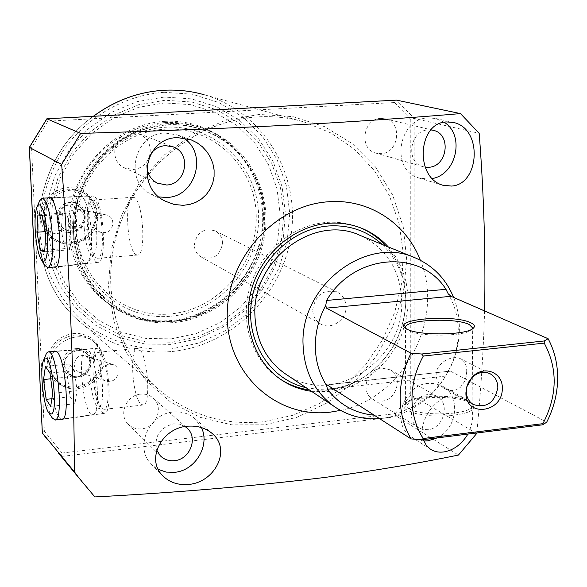 <?xml version="1.0" encoding="UTF-8"?>
<svg xmlns="http://www.w3.org/2000/svg" width="587" height="587" viewBox="0 0 587 587"><rect width="100%" height="100%" fill="white"/><g stroke="black" fill="none" stroke-linecap="round" stroke-linejoin="round"><path stroke-width="0.44" stroke-dasharray="2.94 2.2" d="M48.89 363.757C49.814 347.783 58.208 338.237 74.065 335.126C81.63 334.553 88.109 336.711 93.516 341.605C98.227 346.176 100.759 351.811 101.103 358.51C100.15 374.264 91.843 383.744 76.185 386.95C67.681 387.647 60.608 384.977 54.958 378.938C51.23 374.645 49.213 369.59 48.89 363.757M73.698 333.541L67.6 334.81L61.855 337.393L56.763 341.164L52.566 345.926L49.499 351.444L47.701 357.432L47.276 363.588L48.244 369.59L50.541 375.144L54.048 379.965L58.597 383.81L63.939 386.495L69.816 387.882L75.928 387.919L81.967 386.598L87.632 384.001L92.658 380.244L96.789 375.526L99.819 370.081L101.61 364.167L102.065 358.085L101.155 352.127L98.932 346.594L95.49 341.759L91.007 337.863L85.702 335.111L79.832 333.643L73.698 333.541M64.188 364.564C64.658 356.566 68.862 351.774 76.809 350.197L82.246 350.821L86.238 353.11L89.114 356.808L90.413 361.915C89.943 369.861 85.753 374.631 77.866 376.23L72.92 375.797L68.606 373.53L65.37 369.37L64.188 364.564M76.435 348.597C57.805 349.749 59.118 379.87 77.601 377.221C96.055 376.01 94.925 346.132 76.435 348.597M42.462 218.026C43.387 201.524 51.935 191.905 68.092 189.168L75.987 189.836L83.259 192.837C90.919 197.804 95.05 204.922 95.652 214.174C94.698 230.442 86.245 239.995 70.286 242.842C63.69 243.275 57.761 241.521 52.507 237.588C46.336 232.628 42.983 226.105 42.462 218.026M67.718 187.635L61.51 188.765L55.662 191.259L50.467 195.009L46.197 199.807L43.071 205.421L41.244 211.562L40.819 217.916L41.802 224.161L44.15 229.972L47.73 235.064L52.368 239.18L57.819 242.115L63.807 243.73L70.029 243.95L76.178 242.769L81.953 240.252L87.074 236.524L91.279 231.77L94.36 226.222L96.18 220.162L96.635 213.881L95.71 207.695L93.436 201.899L89.936 196.792L85.364 192.631L79.957 189.623L73.977 187.928L67.718 187.635M58.018 218.474C58.487 210.212 62.772 205.384 70.858 203.997L78.812 206.022C82.474 208.524 84.447 212.032 84.733 216.53C84.257 224.74 80.001 229.546 71.959 230.962L66.801 230.324L62.068 227.47L59.177 223.398L58.018 218.474M70.491 202.449C51.502 203.065 52.859 234.279 71.695 232.092C90.501 231.403 89.327 200.46 70.491 202.449M168.22 123.556C128.751 125.655 91.176 154.711 77.924 194.092C64.607 233.457 77.124 278.187 107.252 302.554C126.88 317.949 149.113 324.611 173.935 322.542C218.621 318.352 257.59 280.549 264.752 235.233C272.177 189.975 246.32 143.279 203.748 128.509C192.345 124.569 180.51 122.918 168.22 123.556M165.358 122.573C126.08 124.649 88.696 153.545 75.525 192.712C62.288 231.872 74.747 276.367 104.735 300.617C124.275 315.945 146.405 322.586 171.111 320.539C215.59 316.386 254.369 278.781 261.479 233.699C268.853 188.669 243.099 142.208 200.717 127.504C189.374 123.578 177.59 121.935 165.358 122.573M165.013 121.348C112.168 123.652 66.001 175.344 68.767 230.009C70.741 284.732 119.572 326.805 170.832 321.382C222.143 316.738 264.598 267.753 263.416 215.4C262.976 163.017 217.843 118.229 165.013 121.348M171.338 338.853L196.3 333.533L219.663 322.821L240.354 307.265L257.429 287.637L270.108 264.854L277.812 239.973L280.153 214.145L276.991 188.566L268.413 164.463L254.751 143.008L236.605 125.288L214.783 112.249L190.342 104.633L164.477 102.93L138.525 107.326L113.863 117.671L91.821 133.484L73.61 153.941L60.234 177.971L52.419 204.254L50.563 231.373L54.716 257.869L64.599 282.347L79.612 303.545L98.895 320.436L121.406 332.235L145.965 338.442L171.338 338.853M172.24 342.243L197.826 336.769L221.769 325.778L242.974 309.826L260.474 289.699L273.476 266.344L281.371 240.839L283.785 214.358L280.557 188.141L271.774 163.421L257.788 141.408L239.188 123.219L216.823 109.835L191.758 102.006L165.226 100.245L138.591 104.743L113.276 115.353L90.655 131.576L71.959 152.576L58.23 177.237L50.211 204.217L48.31 232.056L52.581 259.249L62.736 284.35L78.144 306.098L97.934 323.408L121.032 335.493L146.222 341.839L172.24 342.243M164.309 97.06L137.072 101.639L111.178 112.477L88.035 129.059L68.914 150.529L54.877 175.748L46.681 203.344L44.744 231.814L49.132 259.615L59.522 285.282L75.297 307.5L95.542 325.191L119.161 337.525L144.908 343.997L171.499 344.4L197.643 338.802L222.106 327.561L243.766 311.264L261.641 290.704L274.914 266.843L282.985 240.795L285.458 213.749L282.164 186.96L273.197 161.696L258.911 139.192L239.914 120.592L217.058 106.893L191.435 98.873L164.309 97.06M306.032 387.662L318.015 389.35L330.217 388.998C342.808 387.53 354.607 383.179 365.606 375.944C390.516 358.253 403.9 334.113 405.749 303.538C406.057 279.794 398.177 260.085 382.122 244.405M309.488 389.966L328.133 390.194C341.098 388.675 353.235 384.199 364.549 376.759C390.164 358.562 403.929 333.739 405.83 302.29C406.197 280.417 399.578 261.648 385.975 245.975M360.308 227.741C349.632 223.331 338.347 221.556 326.445 222.422C293.045 224.916 261.083 251.317 250.326 285.832C239.481 320.326 251.119 358.334 277.49 377.199L279.999 378.923M311.543 391.346L330.239 391.566L343.153 389.012L355.641 384.324L367.389 377.646L378.101 369.157L387.493 359.068L395.352 347.658L401.457 335.206L405.668 322.036L407.87 308.476L407.994 294.872L406.035 281.569L402.029 268.927L396.056 257.267L388.271 246.914M99.709 373.537C101.47 366.398 106.012 363.419 113.328 364.586C116.343 365.774 117.95 368.122 118.148 371.63C117.312 379.261 113.21 382.379 105.829 380.978C102.255 379.679 100.216 377.199 99.709 373.537M89.906 362.641C89.613 359.178 87.962 356.852 84.954 355.678C78.467 354.819 74.916 358.026 74.307 365.305L75.496 369.524L78.629 372.048C85.093 372.928 88.85 369.795 89.906 362.641M90.904 362.37L89.877 357.85L87.287 354.078C79.685 345.787 63.623 353.506 64.658 365.026L65.583 369.267L67.887 372.877C75.327 381.726 91.932 374.095 90.904 362.37M103.092 360.301C102.747 353.572 100.208 347.915 95.483 343.329C80.148 327.319 48.611 342.808 50.68 365.591C50.996 371.446 53.028 376.524 56.763 380.831C71.431 399.057 105.139 383.913 103.092 360.301M94.037 224.307C95.461 217.491 99.68 214.387 106.702 214.996C110.51 216.06 112.55 218.702 112.836 222.913C112.271 230.001 108.544 233.2 101.661 232.518C97.288 231.41 94.749 228.673 94.037 224.307M84.205 217.029C83.787 212.883 81.725 210.285 78.012 209.243C71.915 208.921 68.672 212.142 68.297 218.914C68.525 222.943 70.359 225.489 73.801 226.531C79.949 226.912 83.42 223.75 84.205 217.029M58.48 218.782C60.74 206.316 67.681 202.163 79.304 206.316C82.958 208.825 84.939 212.333 85.225 216.838C82.738 229.62 75.606 233.626 63.814 228.857L60.013 224.461L58.48 218.782M44.252 219.252C42.469 198.369 68.261 182.572 85.218 193.937C92.907 198.934 97.053 206.074 97.655 215.37C99.452 237.339 71.027 252.931 54.334 238.894C48.141 233.912 44.781 227.367 44.252 219.252M54.283 351.503C47.18 355.473 51.803 410.599 59.867 418.282L61.011 419.221M102.131 412.272L104.523 413.299C113.064 413.497 108.749 355.238 99.739 349.067L97.78 348.282C89.217 347.878 93.113 404.568 102.131 412.272M101.984 408.435L104.024 409.33C111.559 409.719 107.817 358.488 99.885 352.963L98.102 352.266C90.633 352.119 94.096 401.772 101.984 408.435M140.975 404.135L143.169 405.008C151.336 405.316 147.704 354.475 139.156 349.06L137.226 348.385C129.133 348.304 132.479 397.597 140.975 404.135M48.251 197.936C40.437 202.023 44.876 261.648 53.336 266.733L53.813 267.041M96.437 261.853L98.124 262.33C107.414 262.91 103.473 199.756 93.957 196.278L92.709 195.97C83.391 195.214 86.927 256.717 96.437 261.853M96.29 257.869L97.699 258.287C105.895 259.028 102.49 203.484 94.111 200.321L92.951 200.042C84.814 199.609 87.969 253.474 96.29 257.869M136.037 254.655L137.563 255.059C146.434 255.734 143.206 200.615 134.144 197.533L132.889 197.261C124.077 196.88 127.056 250.348 136.037 254.655M444.227 122.257L435.752 118.508L428.576 117.899C398.052 118.053 389.929 170.575 419.067 178.015L428.444 179.123L432.274 178.565M431.012 129.918L428.547 129.874C409.807 130.02 405.001 162.335 423 166.671L425.149 167.156M380.78 118.427C362.986 118.523 358.598 148.915 375.709 153.053L380.904 153.647C398.984 153.405 402.887 122.345 385.197 118.838L380.78 118.427M423.359 439.619C417.254 424.342 433.147 398.412 450.398 395.902L457.383 395.711L463.517 397.832C474.083 405.72 475.551 417.805 467.92 434.087M437.19 437.902C457.471 428.517 461.081 395.843 442.708 386.327L435.686 383.685L427.996 383.37C402.799 384.896 390.671 424.79 411.553 437.08L417.394 439.89L423.873 440.998M427.967 394.603C412.507 395.579 405.184 420.116 418.113 427.519L422.75 429.471L427.894 429.706C443.581 428.583 450.603 403.548 437.154 396.496L432.773 394.802L427.967 394.603M381.653 368.02C366.948 368.863 360.117 391.999 372.444 399.065L376.876 400.936L381.77 401.192C396.695 400.224 403.232 376.605 390.399 369.869L381.653 368.02M201.436 427.578L195.104 418.869C189.007 413.519 181.699 411.245 173.194 412.045C148.841 413.688 134.408 447.529 151.035 463.869L158.226 469.387M185.154 426.573L179.673 424.174L173.539 423.829C159.583 427.688 153.999 436.486 156.78 450.222M140.535 394.141C126.366 395.044 118.192 414.693 128.069 424.078C131.752 427.754 136.287 429.339 141.68 428.833C156.193 427.806 164.066 407.415 153.434 398.324C149.861 395.088 145.561 393.694 140.535 394.141M183.151 137.864L177.443 134.922L165.072 133.007C134.284 133.19 123.329 181.39 150.998 194.106L159.158 196.975M151.123 153.405L148.071 159.077L146.904 165.402M149.325 156.92C151.982 146.42 148.68 138.73 139.427 133.851L131.884 132.589C113.966 132.699 107.986 160.699 124.297 167.772L133.11 169.54C140.146 168.814 145.312 165.189 148.614 158.688M340.526 410.408C403.291 398.133 445.298 319.203 420.343 260.268M484.605 310.956C483.299 353.653 480.672 394.493 476.717 433.477L414.048 396.702L414.187 118.427L479.183 133.33M94.867 496.925L61.496 456.451L62.053 453.032L44.363 431.247L31.581 147.719L47.782 121.193L46.843 118.794M58.216 452.834L61.496 456.451L397.061 416.616L458.447 455.05M29.35 147.359L31.581 147.719M47.782 121.193L394.53 102.549L396.306 100.157M42.293 432.802L44.363 431.247M394.53 102.549L410.783 119.381L414.187 118.427L396.555 100.142M410.783 119.381L410.761 395.367L414.048 396.702L397.061 416.616L395.11 413.71L62.053 453.032M470.128 402.829C457.801 395.249 413.63 395.711 405.588 403.496C402.983 405.749 403.452 408.002 406.996 410.254L415.838 413.571L428.928 415.647L436.339 416.08L451.183 415.647L463.723 413.571L468.375 412.03L471.662 410.247L473.445 408.317L473.65 406.314L472.3 404.34L470.128 402.829M408.523 408.471L405.58 404.685L407.158 402.051C414.789 394.655 456.935 394.207 468.653 401.42L470.723 402.851L472.102 405.536C473.548 414.716 420.938 417.188 408.523 408.471M405.822 328.507L408.501 330.642C419.448 337.048 465.117 336.49 471.515 329.865L472.388 328.896M466.724 371.395L466.166 376.568L464.566 381.491L460.281 387.42L456.246 389.819L451.55 390.582L449.106 390.296L444.425 388.484C439.252 385.343 436.486 380.78 436.126 374.792C435.972 362.678 452.871 354.218 460.89 358.936C464.801 361.24 466.746 365.393 466.724 371.395M222.532 242.945C222.231 237.53 219.832 233.523 215.334 230.94C203.498 227.653 196.491 232.408 194.312 245.197C194.59 250.341 196.814 254.222 200.967 256.849C212.971 260.65 220.154 256.02 222.532 242.945M312.688 309.877C315.483 294.454 323.841 288.621 337.76 292.392C343.028 295.437 345.787 300.214 346.044 306.715C346.668 320.01 330.833 330.591 320.355 323.782C315.498 320.693 312.944 316.063 312.688 309.877M327.201 384.947L449.767 371.153L447.815 372.151L450.941 365.811C455.725 354.937 458.176 343.696 458.293 332.095C458.3 318.051 454.932 305.277 448.174 293.771M379.598 418.663C405.749 415.904 426.962 403.034 443.236 380.053L451.359 365.4C456.583 353.543 459.254 341.282 459.379 328.625C459.423 317.648 457.493 307.243 453.59 297.404M450.691 371.292L546.724 422.112M287.028 374.968C333.357 406.732 404.098 360.293 401.728 301.425C400.591 270.402 386.848 248.455 360.491 235.578M447.815 372.151L443.456 379.356C425.494 404.179 402.396 416.117 374.161 415.163M468.309 382.761L468.918 381.616M168.256 124.76C220.154 121.663 264.51 165.651 264.935 217.161C266.094 268.641 224.329 316.833 173.906 321.397C131.429 326.086 88.842 297.536 77.279 254.391C61.576 203.44 95.71 141.871 147.146 128.377L168.256 124.76M99.651 406.571L100.201 405.984C105.521 400.312 101.316 359.86 95.035 356.162L92.724 356.155C85.805 361.291 92.856 413.035 99.651 406.571M93.759 414.231L94.456 413.497C101.155 406.409 95.769 354.548 87.881 349.984L86.186 349.382L84.99 350.013C76.838 356.177 84.367 417.849 92.937 414.635L93.759 414.231M45.999 354.416C41.178 364.498 45.412 408.258 52.148 417.812M74.366 370.61L69.559 363.962L67.483 377.067L70.132 396.775L74.916 403.731L77.08 390.685L74.366 370.61L49.998 373.105M77.08 390.685L52.669 393.275M74.916 403.731L50.702 406.373M70.132 396.775L51.847 398.742M67.483 377.067L50.753 378.798M69.559 363.962L45.426 366.398M84.205 228.336C86.179 248.103 89.429 256.915 93.957 254.765C96.363 250.942 97.266 242.967 96.664 230.823C95.512 216.845 93.23 207.893 89.804 203.975C85.445 202.508 83.574 210.63 84.205 228.336M75.723 228.519C77.653 249.967 81.189 261.575 86.326 263.336L87.962 262.213C90.992 257.407 92.122 247.237 91.337 231.711C89.87 213.822 86.979 202.412 82.664 197.467L80.874 196.74C76.581 198.905 74.857 209.5 75.723 228.519M39.703 200.71C37.407 206.793 36.68 216.985 37.517 231.3C38.764 247.244 41.185 258.581 44.766 265.317M69.427 249.827L70.609 232.415L67.079 213.939L62.449 213.14L61.334 230.412L64.783 248.624L69.427 249.827L44.678 251.779M64.783 248.624L44.766 250.194M61.334 230.412L45.199 231.616M62.449 213.14L37.891 214.901M67.079 213.939L42.257 215.73M70.609 232.415L45.698 234.294M172.314 351.466C232.085 345.494 283.382 294.021 291.328 233.421C299.7 172.901 262.631 111.413 204.137 94.734L303.787 121.869L330.826 132.911L354.665 149.436L374.425 170.678L389.401 195.698L399.101 223.471L403.254 252.894L401.765 282.846L394.743 312.218L382.482 339.932L365.452 364.975L344.253 386.415L319.651 403.438L292.539 415.376L263.901 421.693C223.251 425.905 187.436 414.532 156.472 387.567C114.149 349.162 98.594 281.349 120.695 222.15C142.7 162.937 199.859 119.902 258.419 116.842C274.019 116.021 289.142 117.694 303.787 121.869C289.178 117.708 274.092 116.035 258.522 116.857C200.05 119.895 142.832 162.937 120.797 222.224C98.675 281.489 114.252 349.265 156.472 387.567L78.79 320.803C105.77 344.327 136.947 354.548 172.314 351.466M164.169 92.298L192.316 94.206L218.9 102.556L242.592 116.798L262.279 136.103L277.071 159.451L286.346 185.653L289.743 213.426L287.175 241.455L278.803 268.457L265.038 293.177L246.525 314.485L224.08 331.391L198.729 343.057L171.631 348.883C143.287 350.674 117.018 344.063 92.827 329.036C62.449 307.324 42.66 271.642 40.026 232.166C39.835 201.745 48.2 173.605 65.106 147.755C89.129 115.419 125.963 95.013 164.169 92.298M259.249 114.45L225.298 120.379L192.859 134.24L163.729 155.394L139.552 182.748L121.7 214.82L111.156 249.827L108.478 285.825L113.717 320.832L126.476 352.97L145.95 380.596L170.978 402.374L200.167 417.32L231.975 424.863L264.803 424.797L297.066 417.284L327.282 402.807L354.078 382.122L376.289 356.236L392.93 326.335L403.247 293.779L406.747 260.019L403.196 226.597L392.659 195.075L375.511 166.979L352.442 143.734L324.472 126.616L292.884 116.63L259.249 114.45M410.761 395.367L395.11 413.71M93.45 116.285C26.738 163.296 20.332 271.333 78.79 320.803C20.266 271.238 26.686 163.281 93.348 116.285M445.57 376.076L332.924 388.631M165.24 129.177C213.969 126.212 255.785 167.486 256.233 215.943C257.385 264.363 218.048 309.687 170.612 313.898C123.226 318.836 78.254 279.882 76.493 229.429C74.006 179.035 116.497 131.393 165.24 129.177M171.081 316.188C219.589 311.858 259.784 265.515 258.625 216.009C258.177 166.466 215.458 124.224 165.593 127.24C115.72 129.478 72.216 178.243 74.776 229.81C76.596 281.444 122.624 321.258 171.081 316.188M167.999 124.921C219.743 121.825 263.981 165.681 264.407 217.043C265.566 268.376 223.918 316.422 173.635 320.972C123.402 326.284 75.606 285.033 73.705 231.425C71.034 177.876 116.241 127.218 167.999 124.921M104.735 300.617L107.252 302.554M405.749 303.538L405.83 302.29M365.606 375.944L364.549 376.759M277.49 377.199L279.463 378.542M84.954 355.678L113.328 364.586M87.287 354.078L86.803 353.631M95.483 343.329L93.516 341.605M78.012 209.243L106.702 214.996M79.304 206.316L78.812 206.022M85.218 193.937L83.259 192.837M104.523 413.299L62.141 419.397M143.169 405.008L104.024 409.33M98.124 262.33L54.943 267.254M137.563 255.059L97.699 258.287M419.067 178.015L442.649 185.184M375.709 153.053L423 166.671M411.553 437.08L430.359 449.128M372.444 399.065L418.113 427.519M151.035 463.869L162.335 475.353M128.069 424.078L160.229 455.703M150.998 194.106L165.6 201.304M124.297 167.772L157.257 183.137M139.427 133.851L172.681 146.655M177.443 134.922L189.909 139.412M153.434 398.324L186.431 427.534M195.104 418.869L211.364 432.795M390.399 369.869L437.154 396.496M442.708 386.327L463.517 397.832M385.197 118.838L432.898 130.226M435.752 118.508L452.885 122.331M132.889 197.261L92.951 200.042M92.709 195.97L49.323 197.562M137.226 348.385L98.102 352.266M97.78 348.282L55.332 351.099M54.334 238.894L52.507 237.588M63.814 228.857L63.345 228.541M73.801 226.531L101.661 232.518M56.763 380.831L54.958 378.938M67.887 372.877L67.424 372.415M78.629 372.048L105.829 380.978M200.717 127.504L203.748 128.509M407.158 402.051L405.588 403.496M406.52 329.344L404.891 327.795M473.342 404.524L444.425 388.484M215.334 230.94L337.76 292.392M413.754 257.304L416.036 258.236M405.58 404.685L405.536 327.575M472.102 405.536L472.689 327.979M450.941 365.811L451.359 365.4M443.456 379.356L443.236 380.053M200.967 256.849L320.355 323.782M489.815 373.618L460.89 358.936M449.767 371.153L326.71 384.756M471.515 329.865L473.159 328.338M470.723 402.851L472.3 404.34M77.279 254.391C61.584 203.337 95.622 141.944 147.146 128.377M95.035 356.162L87.881 349.984M100.201 405.984L94.456 413.497M86.186 349.382L56.264 351.371M92.937 414.635L62.992 418.935M93.957 254.765L87.962 262.213M86.326 263.336L55.86 266.814M80.874 196.74L50.313 197.863M89.804 203.975L82.664 197.467"/><path stroke-width="0.88" d="M382.122 244.405C367.205 230.867 349.368 224.726 328.617 225.966C291.137 228.644 256.482 262.749 251.368 302.562C245.916 342.368 270.636 379.811 306.032 387.662M385.975 245.975C378.769 237.999 370.228 231.924 360.345 227.756L360.308 227.741M388.271 246.914C381.051 238.916 372.481 232.826 362.575 228.644C351.862 224.205 340.533 222.429 328.588 223.295C295.1 225.804 263.049 252.293 252.249 286.911C241.367 321.515 253.034 359.633 279.463 378.542C289.112 385.417 299.803 389.68 311.543 391.346M279.999 378.923C289.002 384.786 298.827 388.469 309.488 389.966M61.011 419.221L62.141 419.397C70.22 419.742 65.59 358.488 57.012 351.951L55.149 351.114L54.283 351.503M53.813 267.041L54.943 267.254C63.734 267.988 59.412 201.583 50.372 197.892L48.251 197.936M451.432 186.057L442.649 185.184C414.415 177.318 418.039 122.316 446.56 121.935L453.347 122.434C483.196 128.348 479.63 184.832 451.432 186.057M425.149 167.156L428.466 167.288C447.507 166.972 451.807 133.975 433.199 130.299L431.012 129.918M467.92 434.087C462.086 443.728 454.485 449.605 445.129 451.726C439.458 452.753 434.534 451.887 430.359 449.128L426.14 445.071L423.359 439.619M423.873 440.998L427.872 440.808L437.19 437.902M187.334 484.524C177.193 485.082 168.858 482.03 162.335 475.353C145.349 458.198 163.032 426.463 189.227 426.125C198.435 425.744 206.228 428.312 212.589 433.844C231.821 450.456 214.16 483.461 187.334 484.524M158.226 469.387L166.275 472.102L174.955 472.3C195.434 470.422 210.285 445.335 201.436 427.578M156.78 450.222L160.229 455.703C164.111 459.577 168.909 461.228 174.61 460.656C189.961 459.452 198.369 437.77 187.172 428.187L185.154 426.573M183.217 205.333L174.156 204.474L165.6 201.304C135.443 187.994 144.197 137.373 177.751 137.629L191.193 139.875L197.137 142.81L202.412 146.779L206.903 151.681L210.41 157.279L212.846 163.45L214.094 169.929L214.079 176.526L212.773 182.99L210.205 189.021L206.426 194.414L201.627 198.883L195.977 202.273L189.748 204.445L183.217 205.333M159.158 196.975L166.95 197.445C195.977 196.828 208.092 152.708 183.151 137.864M146.904 165.402C147.036 173.481 150.485 179.395 157.257 183.137L166.583 184.993C186.16 184.648 191.839 153.471 173.429 146.941L165.439 145.613C159.642 146.09 154.873 148.687 151.123 153.405M420.343 260.268C406.211 223.133 368.68 198.479 328.382 201.774C274.004 205.112 225.445 260.459 227.264 317.993C228.277 375.607 277.732 418.861 330.437 412.118L340.526 410.408M476.717 433.477L458.447 455.05C417.35 463.525 372.488 471.031 323.863 477.576C251.544 486.249 175.212 492.698 94.867 496.925L79.194 478.295L74.454 471.875C73.955 376.524 69.692 274.034 61.672 164.411L29.35 147.366L46.887 118.765L80.632 133.425L61.672 164.411M80.632 133.425C164.698 130.901 244.515 127.606 320.076 123.534C370.881 120.533 417.68 117.224 460.487 113.607L479.183 133.33C483.901 194.092 485.706 253.298 484.605 310.956M148.614 158.688L149.325 156.92M460.487 113.607L396.555 100.142L46.945 118.779L29.409 147.41L42.345 432.957L74.454 471.875M432.274 178.565C456.649 174.412 465.095 135.149 444.227 122.257M42.345 432.957L46.799 438.981L42.293 432.802L29.35 147.366M406.967 329.16L404.891 327.795C393.657 318.873 454.287 314.324 470.715 322.733C474.553 324.538 475.367 326.409 473.159 328.338C466.474 335.28 418.436 335.867 406.967 329.16M472.388 328.896L472.689 327.979L469.211 324.501C455.475 317.398 404.406 319.717 405.536 327.443L405.822 328.507M502.281 388.359C502.934 413.167 464.97 417.79 465.931 392.556L466.65 387.163L472.175 377.199C483.182 364.622 503.162 372.187 502.281 388.359M468.918 381.616L471.699 377.859C477.591 372.246 483.798 370.918 490.328 373.882C495.208 376.744 497.71 381.301 497.827 387.545C494.731 402.77 486.564 408.435 473.342 404.524C468.771 401.633 466.416 397.179 466.283 391.177L466.914 386.503L468.309 382.761M411.971 398.778C412.081 413.674 415.816 426.91 423.176 438.504L542.931 423.667C557.467 395.455 557.907 368.607 544.244 343.131L423.308 356.038C415.853 369.605 412.074 383.854 411.971 398.778M411.039 438.893C403.907 426.632 400.283 412.844 400.165 397.538C400.224 382.196 403.856 367.433 411.047 353.235L421.671 354.005L544.274 340.966L548.126 338.714C554.678 351.048 557.855 364.622 557.65 379.451C557.298 394.288 553.658 408.508 546.724 422.112L542.909 424.775L421.547 439.839L411.039 438.893L327.201 384.947L326.673 384.756L326.599 385.564C319.35 374.132 315.586 361.196 315.314 346.748C315.234 332.271 318.719 318.462 325.778 305.313L326.599 300.456C353.594 253.694 420.549 248.609 445.951 289.31L448.174 293.771L451.065 296.303L326.423 308.131L411.047 353.235M421.547 439.839L423.176 438.504M453.59 297.404C446.047 279.148 433.529 266.087 416.036 258.236C367.381 234.514 300.104 284.952 303.046 344.54C304.073 371.189 314.368 391.778 333.937 406.299C347.577 415.691 362.803 419.808 379.598 418.663M413.754 257.304L360.491 235.578C314.603 213.294 251.852 259.894 254.919 315.366C256.013 340.189 265.786 359.435 284.24 373.112L287.028 374.968M326.423 308.131L325.778 305.313M544.274 340.966L544.244 343.131M542.931 423.667L542.909 424.775M548.126 338.714L451.065 296.303M374.161 415.163C354.952 413.395 339.396 404.751 327.495 389.232L326.599 385.564M423.308 356.038L421.671 354.005M52.148 417.812L55.2 420.057L55.978 419.654C63.961 415.024 56.337 348.729 48.237 351.907L47.107 352.552L45.999 354.416L43.533 360.367C39.476 368.775 43.284 406.226 48.904 413.006L51.707 414.004C58.715 409.433 50.849 350.263 44.436 358.848L43.533 360.367M49.998 373.105L45.426 366.398L43.541 379.547L46.146 399.351L50.702 406.373L52.669 393.275L49.998 373.105M51.847 398.742L46.146 399.351M50.753 378.798L43.541 379.547M44.766 265.317L47.877 267.723C51.795 265.456 53.292 254.465 52.368 234.741C50.335 212.34 46.923 200.145 42.132 198.164L39.703 200.71L37.084 206.697C35.205 211.665 34.618 220.052 35.315 231.858C36.401 245.513 38.463 254.985 41.516 260.261C46.153 264.26 48.119 255.734 47.408 234.697L45.39 218.885L42.976 209.86L40.276 205.12L38.566 204.775L37.084 206.697M44.678 251.779L45.698 234.294L42.257 215.73L37.891 214.901L36.937 232.239L40.283 250.546L44.678 251.779M44.766 250.194L40.283 250.546M45.199 231.616L36.937 232.239M93.348 116.285C115.03 100.348 138.803 91.66 164.676 90.222C178.199 89.598 191.347 91.095 204.137 94.734C191.377 91.102 178.243 89.606 164.734 90.229C138.899 91.66 115.133 100.348 93.45 116.285M79.194 478.295L58.216 452.834M326.599 300.456L445.951 289.31M332.924 388.631L327.495 389.232M172.681 146.655L173.429 146.941M189.909 139.412L191.193 139.875M186.431 427.534L187.172 428.187M211.364 432.795L212.589 433.844M452.885 122.331L453.347 122.434M360.345 227.756L362.575 228.644M396.43 100.135L46.887 118.765M284.24 373.112L333.937 406.299M490.328 373.882L489.815 373.618M466.914 386.503L466.65 387.163M471.699 377.859L472.175 377.199M56.264 351.371L48.42 351.892M48.904 413.006L52.536 418.384M62.992 418.935L55.2 420.057M55.86 266.814L47.877 267.723M41.516 260.261L45.082 265.808M50.313 197.863L42.257 198.157"/></g></svg>
